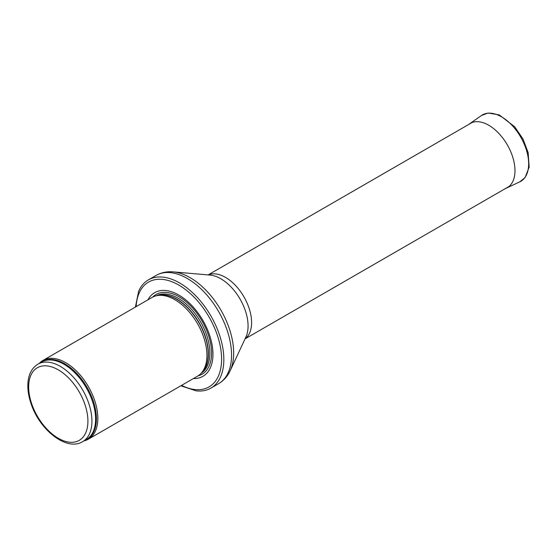 <?xml version="1.0" encoding="UTF-8"?>
<svg xmlns="http://www.w3.org/2000/svg" width="557" height="557" viewBox="0 0 557 557"><rect width="100%" height="100%" fill="white"/><g stroke="black" fill="none" stroke-linecap="round" stroke-linejoin="round"><path stroke-width="0.84" d="M84.065 440.845A45.451 26.242 -120 0 0 88.424 439.146A45.451 26.242 -120 0 0 95.386 402.725A45.451 26.242 -120 0 0 65.698 362.677A45.451 26.242 -120 0 0 42.973 360.428A45.451 26.242 -120 0 0 39.324 363.352M88.424 439.146L197.519 376.163A45.451 26.242 -120 0 0 201.411 372.96A45.451 26.242 -120 0 0 203.18 335.787A45.451 26.242 -120 0 0 174.794 299.694A45.451 26.242 -120 0 0 156.782 295.67A45.451 26.242 -120 0 0 152.068 297.438L42.973 360.428M193.376 378.551A48.292 27.878 -120 0 0 212.133 345.103A48.292 27.878 -120 0 0 178.811 295.05A48.292 27.878 -120 0 0 147.925 299.833M180.837 385.792L196.168 390.868A62.495 36.08 -120 0 0 210.887 388.125A62.495 36.08 -120 0 0 220.468 338.043A62.495 36.08 -120 0 0 179.639 282.977A62.495 36.08 -120 0 0 148.392 279.879A62.495 36.08 -120 0 0 138.658 291.255L135.386 307.067M60.302 366.374A44.741 25.831 -120 0 0 37.932 364.153C31.526 368.184 28.17 374.979 27.85 384.539C27.69 390.652 28.79 397.106 31.143 403.909C39.728 430.129 66.77 451.546 82.666 441.645A44.741 25.831 -120 0 0 89.524 405.795A44.741 25.831 -120 0 0 60.302 366.374M58.29 369.848A41.9 24.188 60 0 1 83.947 435.978A41.9 24.188 60 0 1 32.633 406.352A41.9 24.188 60 0 1 58.29 369.848M82.666 441.645L86.335 439.536A44.741 25.831 -120 0 0 93.193 403.686A44.741 25.831 -120 0 0 63.964 364.257A44.741 25.831 -120 0 0 41.594 362.043L37.932 364.153M85.061 440.267A44.908 25.928 -120 0 0 94.495 405.078A44.908 25.928 -120 0 0 64.647 363.721A44.908 25.928 -120 0 0 40.32 362.774M201.411 372.96L202.79 371.408A44.776 25.852 -120 0 0 204.53 334.785A44.776 25.852 -120 0 0 176.562 299.213A44.776 25.852 -120 0 0 158.822 295.252L156.782 295.67M202.198 372.069A44.741 25.831 -120 0 0 205.025 335.53A44.741 25.831 -120 0 0 176.771 299.13A44.741 25.831 -120 0 0 157.951 295.426M201.202 373.197A44.741 25.831 -120 0 0 207.301 337.159A44.741 25.831 -120 0 0 178.24 298.28A44.741 25.831 -120 0 0 156.475 295.732M198.055 375.836A46.036 26.576 -120 0 0 210.01 340.696A46.036 26.576 -120 0 0 179.034 296.763A46.036 26.576 -120 0 0 152.618 297.139M181.561 385.374A60.504 34.931 -120 0 0 221.568 357.58A60.504 34.931 -120 0 0 178.811 285.08A60.504 34.931 -120 0 0 136.117 306.649M210.887 388.125L218.602 383.669A62.495 36.08 -120 0 0 228.182 333.594A62.495 36.08 -120 0 0 187.354 278.521A62.495 36.08 -120 0 0 156.106 275.423L148.392 279.879M173.171 271.879L210.128 275.088A38.579 22.273 -120 0 1 220.795 278.744A38.579 22.273 -120 0 1 245.902 337.055L230.201 370.663A61.507 35.509 -120 0 0 190.174 277.699A61.507 35.509 -120 0 0 173.171 271.879C166.982 271.329 161.3 272.512 156.106 275.423M245.108 338.76A36.929 21.319 -120 0 0 249.285 308.836A36.929 21.319 -120 0 0 225.494 277.379A36.929 21.319 -120 0 0 208.255 274.928M519.737 181.874L525.07 177.599L529.15 167.149L528.14 152.59L522.995 139.013L514.689 126.766L499.197 114.874L488.036 113.022L481.436 115.536A38.349 22.141 -120 0 1 520.711 137.085A38.349 22.141 -120 0 1 519.737 181.874L506.369 188.141A37.089 21.417 -120 0 0 507.302 144.827A37.089 21.417 -120 0 0 469.321 123.981L468.548 124.559M230.201 370.663C227.59 376.295 223.719 380.633 218.602 383.669M245.052 338.879L508.945 186.518M208.123 274.914L472.023 122.554M506.369 188.141L505.478 188.524M481.436 115.536L469.321 123.981"/></g></svg>
